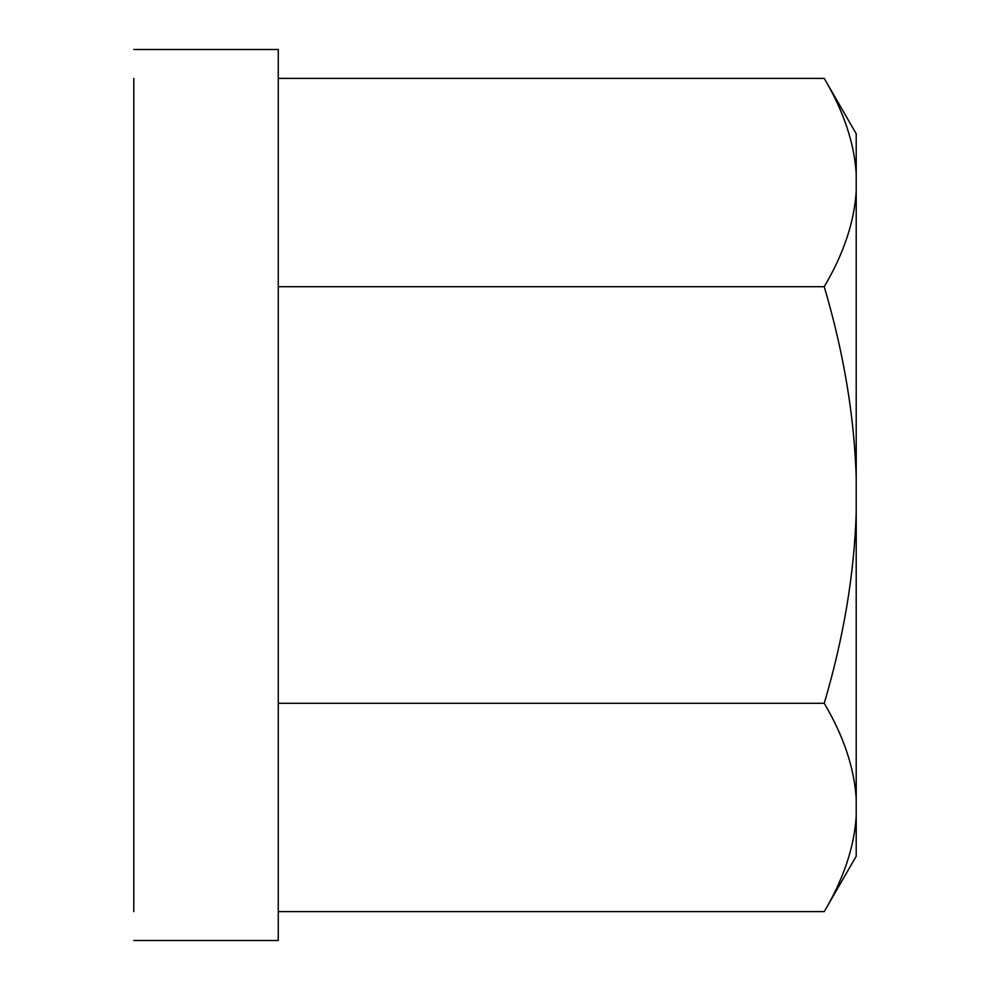 <?xml version="1.0" encoding="UTF-8"?>
<svg xmlns="http://www.w3.org/2000/svg" width="990" height="990" viewBox="0 0 990 990"><rect width="100%" height="100%" fill="white"/><g stroke="black" fill="none" stroke-linecap="round" stroke-linejoin="round"><path stroke-width="1.49" d="M856.214 798.67C854.271 767.844 843.604 736.053 824.237 703.296C843.604 637.795 854.271 574.212 856.214 512.572L856.214 856.214L824.237 911.604C843.604 878.848 854.271 847.056 856.214 816.243M133.786 78.396L133.786 911.604M133.786 49.5L278.264 49.5L278.264 940.5L133.786 940.5M278.264 911.604L824.237 911.604M278.264 78.396L824.237 78.396C843.604 111.152 854.271 142.944 856.214 173.757L856.214 133.786L824.237 78.396M856.214 477.428C854.271 415.788 843.604 352.205 824.237 286.704C843.604 253.947 854.271 222.156 856.214 191.33L856.214 512.572M278.264 286.704L824.237 286.704M856.214 191.33L856.214 173.757M278.264 703.296L824.237 703.296"/></g></svg>
